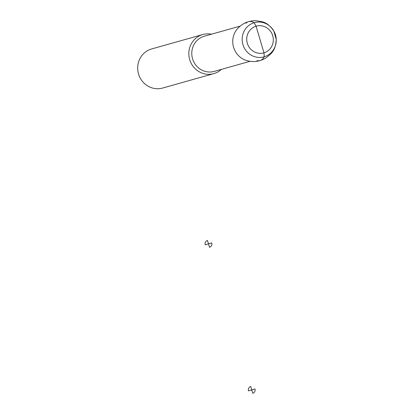 <?xml version="1.0" encoding="UTF-8"?>
<svg xmlns="http://www.w3.org/2000/svg" width="414" height="414" viewBox="0 0 414 414"><rect width="100%" height="100%" fill="white"/><g stroke="black" fill="none" stroke-linecap="round" stroke-linejoin="round"><path stroke-width="0.62" d="M233.584 47.243A19.453 18.594 74.3 0 0 245.978 60.356C253.063 62.54 259.749 61.722 266.031 57.893C271.289 53.499 275.481 51.367 276.231 39.496L273.856 31.066C267.02 21.331 262.326 21.704 255.552 20.7C248.193 20.716 242.066 23.505 237.16 29.068A19.453 18.594 74.3 0 0 233.584 47.243M211.487 34.202A20.307 19.406 74.3 0 0 202.798 34.543A20.307 19.406 74.3 0 0 189.7 59.621A20.307 19.406 74.3 0 0 213.81 73.63A20.307 19.406 74.3 0 0 221.402 69.381M202.798 34.543L151.648 48.95A20.307 19.406 74.3 0 0 138.555 74.034A20.307 19.406 74.3 0 0 162.661 88.042L213.81 73.63M245.88 23.287C248.074 21.067 250.837 20.871 254.155 22.708L256.085 26.211L263.966 52.816L264.251 56.78C262.445 60.061 260.002 61.334 256.928 60.594M207.471 240.467L208.485 243.877L205.225 244.845A3.555 3.395 -105.7 0 1 207.471 240.467M208.485 243.877L211.74 242.909A3.555 3.395 -105.7 0 1 209.494 247.282L208.485 243.877M250.724 386.485L251.733 389.895L248.478 390.863A3.555 3.395 -105.7 0 1 250.724 386.485M251.733 389.895L254.988 388.922A3.555 3.395 -105.7 0 1 252.742 393.3L251.733 389.895M242.925 44.588A17.766 16.979 74.3 0 0 262.067 57.267A17.766 16.979 74.3 0 0 276.231 39.511A17.766 16.979 74.3 0 0 273.84 31.04A17.766 16.979 74.3 0 0 252.271 23.401A17.766 16.979 74.3 0 0 242.925 44.588M247.313 43.294A13.874 13.258 74.3 0 0 269.793 49.142A13.874 13.258 74.3 0 0 262.968 26.103A13.874 13.258 74.3 0 0 247.313 43.294M240.089 26.144L204.34 36.215A18.273 17.466 74.3 0 0 192.557 58.788A18.273 17.466 74.3 0 0 214.255 71.394L249.999 61.324"/></g></svg>
